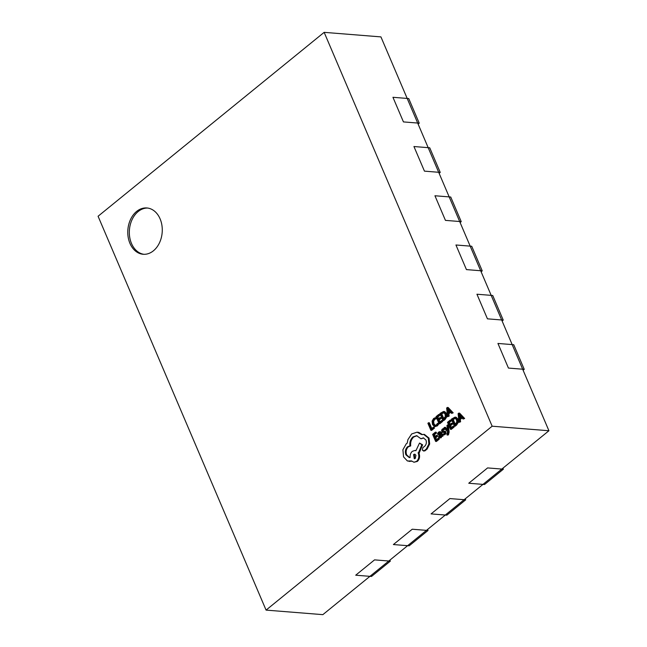 <?xml version="1.0" encoding="UTF-8"?>
<svg xmlns="http://www.w3.org/2000/svg" width="647" height="647" viewBox="0 0 647 647"><rect width="100%" height="100%" fill="white"/><g stroke="black" fill="none" stroke-linecap="round" stroke-linejoin="round"><path stroke-width="0.97" d="M266.071 610.105L492.149 426.203L324.155 32.35L98.077 216.252L266.071 610.105L322.845 614.65L388.782 561.014L374.548 559.873L355.713 575.199L369.947 576.34L426.462 530.362L412.228 529.222L393.392 544.548L407.626 545.688L464.142 499.71L449.908 498.57L431.072 513.896L445.306 515.036L501.821 469.059L487.587 467.918L468.752 483.244L482.986 484.385L548.923 430.748L512.173 344.592L497.939 343.452L508.437 368.07L522.671 369.211L501.676 319.974L491.178 295.364L476.944 294.223L487.442 318.834L501.676 319.974L470.175 246.127L455.941 244.987L466.438 269.605L480.672 270.745L470.175 246.127L471.728 246.256L482.233 270.867L481.117 271.78M482.233 270.867L466.438 269.605L455.941 244.987L470.175 246.127L449.18 196.898L434.946 195.758L445.443 220.376L459.677 221.517L449.18 196.898L450.733 197.02L461.23 221.638L460.114 222.544M461.23 221.638L445.443 220.376L434.946 195.758L449.18 196.898L428.177 147.67L413.943 146.529L424.448 171.14L438.674 172.28L428.177 147.67L429.729 147.791L440.235 172.409L439.119 173.315M440.235 172.409L424.448 171.14L413.943 146.529L428.177 147.67L407.181 98.433L392.947 97.293L403.445 121.911L417.679 123.051L407.181 98.433L408.734 98.562L419.232 123.173L418.116 124.087M324.155 32.35L380.929 36.895L407.181 98.433L392.947 97.293L403.445 121.911L419.232 123.173M524.232 369.332L508.437 368.07L497.939 343.452L513.726 344.714L524.232 369.332L523.116 370.238M503.374 469.188L484.538 484.514L468.752 483.244L487.587 467.918L503.374 469.188L502.937 468.153M465.694 499.832L446.859 515.158L431.072 513.896L449.908 498.57L465.694 499.832L465.258 498.805M428.023 530.483L409.179 545.809L393.392 544.548L412.228 529.222L428.023 530.483L427.578 529.456M390.343 561.135L371.499 576.461L355.713 575.199L374.548 559.873L390.343 561.135L389.898 560.108M503.229 320.103L487.442 318.834L476.944 294.223L492.731 295.485L503.229 320.103L502.112 321.009M129.95 243.377A23.227 17.21 -85.4 0 0 143.165 254.271A23.227 17.21 -85.4 0 0 159.405 242.973A23.227 17.21 -85.4 0 0 160.092 218.856A23.227 17.21 -85.4 0 0 146.877 207.962A23.227 17.21 -85.4 0 0 130.637 219.26A23.227 17.21 -85.4 0 0 129.95 243.377M147.653 208.043A23.227 17.21 -85.4 0 0 131.98 219.834A23.227 17.21 -85.4 0 0 131.503 243.498A23.227 17.21 -85.4 0 0 143.949 254.311M463.106 419.062L464.651 418.496L459.621 413.15L458.836 413.093L458.1 413.692L459.046 422.362L459.807 421.739L459.507 419.402L461.74 417.59L463.106 419.062L463.875 418.439L458.836 413.093M459.046 422.362L460.591 421.804L460.284 419.466L462.112 417.986M454.145 427.044L453.806 426.244L453.029 426.187L450.83 427.966L449.827 425.613L450.603 425.669L452.52 424.108L452.18 423.308L451.404 423.243L449.487 424.804L448.525 422.564L449.309 422.628L451.38 420.938L451.032 420.138L450.255 420.073L447.489 422.321L450.482 429.333L451.258 429.39L454.145 427.044L453.369 426.98L453.029 426.187M450.045 424.351L449.309 422.628M451.388 427.513L450.603 425.669M447.303 430.239L444.699 427.295L443.947 427.902L447.578 431.678L446.859 434.299L447.19 435.083L448.436 434.865L449.123 432.147L448.403 424.974L447.619 424.909L446.923 425.475L447.514 430.255M447.425 429.559L445.476 427.352L444.699 427.295M442.896 432.342L444.901 432.204M443.373 431.412L443.025 430.409L444.602 429.357L444.238 428.508L442.451 428.961L441.561 430.223L442.119 432.277L444.004 432.333M442.119 432.277L444.497 432.479L443.996 433.805L442.685 434.218L443.066 435.124L445.007 434.63L445.961 433.328L445.346 431.25L442.588 431.347L442.241 430.344L443.025 430.409M437.906 434.436L438.682 434.501L439.685 432.875L438.909 432.811L440.203 433.401L439.159 434.533L438.585 437.202L439.37 438.003L440.421 437.671L441.23 435.811L441.561 436.588L443.009 436.102L441.634 432.883L440.461 431.695L438.666 432.042L437.542 433.587L437.906 434.436L439.442 432.6M439.37 438.003L441.197 437.736L441.99 435.892M442.92 420.501L443.696 420.566L445.176 419.369L446.834 416.692L446.535 413.417L444.659 411.589L443.551 411.476L439.928 413.498L442.92 420.501L446.058 416.628L445.751 413.36L443.882 411.532L444.659 411.589M428.589 422.726L427.893 423.284L430.886 430.295L431.662 430.36L434.493 428.055L434.153 427.255L433.369 427.198L431.234 428.937L428.589 422.726L429.365 422.782L431.792 428.476M435.043 426.478L437.291 425.936L438.601 424.319L438.229 423.453L437.453 423.389L436.272 424.99L434.574 425.37L433.199 423.801L432.859 421.237L433.991 419.264L436.215 418.714L435.811 417.768L433.636 418.455L432.107 421.092L432.495 424.44L434.266 426.413L435.552 426.591M435.374 425.435L433.975 423.858L433.644 421.294L434.768 419.329L436.215 418.714M442.685 421.391L442.346 420.59L441.569 420.526L439.37 422.313L438.367 419.952L439.143 420.016L441.06 418.455L440.72 417.655L439.944 417.59L438.027 419.151L437.065 416.911L437.849 416.975L439.92 415.285L439.572 414.484L438.795 414.42L436.029 416.668L439.022 423.672L439.798 423.736L442.685 421.391L441.909 421.326L441.569 420.526M438.585 418.698L437.849 416.975M439.928 421.86L439.143 420.016M451.646 413.409L453.191 412.843L448.161 407.497L447.376 407.44L446.64 408.039L447.587 416.708L448.347 416.086L448.047 413.748L450.28 411.937L451.646 413.409L452.415 412.786L447.376 407.44M447.587 416.708L449.131 416.15L448.824 413.813L450.652 412.333M439.289 439.127L438.949 438.326L438.173 438.27L435.981 440.049L434.97 437.696L435.746 437.752L437.671 436.199L437.323 435.391L436.547 435.334L434.63 436.895L433.676 434.647L434.452 434.711L436.523 433.029L436.175 432.22L435.399 432.156L432.633 434.404L435.625 441.416L436.401 441.472L439.289 439.127L438.512 439.07L438.173 438.27M435.188 436.434L434.452 434.711M436.539 439.596L435.746 437.752M454.38 426.155L455.156 426.219L456.636 425.022L458.294 422.345L457.995 419.078L456.119 417.242L455.011 417.129L451.388 419.151L454.38 426.155L457.518 422.281L457.211 419.013L455.342 417.186L456.119 417.242M422.483 434.638L418.746 432.382L417.032 432.18L411.678 433.943L407.925 439.612L407.189 443.171L406.267 443.785L402.903 449.746L403.534 456.879L407.448 461.012L411.524 460.923L413.967 462.249L416.587 461.36C418.787 459.184 419.345 456.491 418.277 453.28L421.836 444.748L419.523 443.066L415.9 450.716L414.897 450.466L412.317 451.347C410.635 452.916 409.907 454.987 410.133 457.55L409.284 457.591L405.887 454.825C404.82 451.614 405.386 448.921 407.578 446.745L409.923 445.848C409.511 442.152 410.53 439.176 412.988 436.903L416.628 435.682L420.987 438.787L423.308 437.857L425.928 440.009C426.745 442.362 426.381 444.4 424.836 446.131L422.871 447.659L422.345 450.166L424.108 450.813L426.365 448.986L428.872 443.915L428.265 438.035L429.042 438.1L424.392 434.396L421.707 434.582L417.032 432.18M424.893 450.878L423.397 451.016L424.893 450.878L427.141 449.042L429.657 443.979L429.042 438.1M420.987 438.787L423.696 437.922M409.672 457.599L406.672 454.89C405.596 451.679 406.162 448.986 408.354 446.802L410.699 445.904C410.287 442.216 411.314 439.232 413.765 436.968L417.016 435.73M415.972 450.563L414.897 450.466M413.967 462.249L417.364 461.424C419.563 459.249 420.129 456.547 419.054 453.337L422.612 444.812L419.523 443.066M409.341 461.368L411.759 461.182M492.149 426.203L548.923 430.748M430.886 430.295L433.708 427.99L433.369 427.198M433.708 427.99L434.493 428.055M434.266 426.413L436.515 425.872L437.825 424.262L438.601 424.319M437.825 424.262L437.453 423.389M435.431 418.658L435.027 417.711M438.367 419.952L440.283 418.391L441.06 418.455M440.283 418.391L439.944 417.59M437.065 416.911L439.135 415.228L439.92 415.285M439.135 415.228L438.795 414.42M439.022 423.672L441.909 421.326M443.607 412.479L440.963 413.74L443.268 419.143L445.33 416.482L445.039 413.975L443.405 412.446M444.384 412.543L441.747 413.797L443.826 418.69M440.963 413.74L441.747 413.797M452.415 412.786L453.191 412.843M447.926 412.778L449.73 411.314L447.384 408.637L447.926 412.778M448.347 416.086L449.131 416.15M448.047 413.748L448.824 413.813M448.331 409.777L448.63 412.212M434.97 437.696L436.887 436.135L437.671 436.199M436.887 436.135L436.547 435.334M433.676 434.647L435.746 432.964L436.523 433.029M435.746 432.964L435.399 432.156M435.625 441.416L438.512 439.07M441.561 436.588L442.233 436.038L440.858 432.819L439.685 431.63M439.143 435.795L439.677 437L440.283 436.814L440.842 435.811L440.486 434.072L439.143 435.795L439.92 435.86L440.453 437.065M439.839 437.016L440.283 436.814M442.233 436.038L443.009 436.102M440.744 434.695L439.92 435.86M443.066 435.124L445.176 433.264L444.57 431.185L445.346 431.25M443.43 431.242L442.75 431.355M442.241 430.344L444.602 429.357M443.818 429.301L443.454 428.443M447.19 435.083L448.339 432.091L447.619 424.909M449.827 425.613L451.743 424.052L452.52 424.108M451.743 424.052L451.404 423.243M448.525 422.564L450.603 420.882L451.38 420.938M450.603 420.882L450.255 420.073M450.482 429.333L453.369 426.98M455.067 418.132L452.431 419.393L454.728 424.796L456.79 422.135L456.499 419.628L454.865 418.108M455.844 418.197L453.207 419.458L455.286 424.343M452.431 419.393L453.207 419.458M463.875 418.439L464.651 418.496M459.386 418.431L461.19 416.967L458.844 414.29L459.386 418.431M459.807 421.739L460.591 421.804M459.507 419.402L460.284 419.466M459.791 415.431L460.09 417.865M428.265 438.035L423.615 434.331M415.277 458.399L415.932 455.253L414.63 454.178L413.619 454.517L414.266 458.739L415.277 458.399M417.97 432.317L418.746 432.382M418.067 452.779L418.844 452.843M421.836 444.748L422.612 444.812M409.923 445.848L410.699 445.904M426.365 448.986L427.141 449.042M415.018 454.267L414.395 454.582L414.654 458.715M436.515 425.872L437.291 425.936M433.199 423.801L433.975 423.858M432.859 421.237L433.644 421.294M433.991 419.264L434.768 419.329M444.392 419.305L445.176 419.369M446.058 416.628L446.834 416.692M445.751 413.36L446.535 413.417M441.78 413.077L442.556 413.142M440.421 437.671L441.197 437.736M440.858 432.819L441.634 432.883M439.661 434.962L440.437 435.027M439.232 436.579L440.009 436.636M444.23 434.574L445.007 434.63M445.176 433.264L445.961 433.328M445.152 431.832L445.929 431.897M442.249 430.999L443.025 431.064M442.694 429.729L443.47 429.794M447.659 434.8L448.436 434.865M448.339 432.091L449.123 432.147M455.852 424.958L456.636 425.022M457.518 422.281L458.294 422.345M457.211 419.013L457.995 419.078M453.24 418.73L454.016 418.795M416.587 461.36L417.364 461.424M418.277 453.28L419.054 453.337M405.887 454.825L406.672 454.89M407.578 446.745L408.354 446.802M412.988 436.903L413.765 436.968M421.294 438.545L422.07 438.601M428.872 443.915L429.657 443.979M442.427 432.358L443.203 432.422M408.953 461.351L409.729 461.416"/></g></svg>

